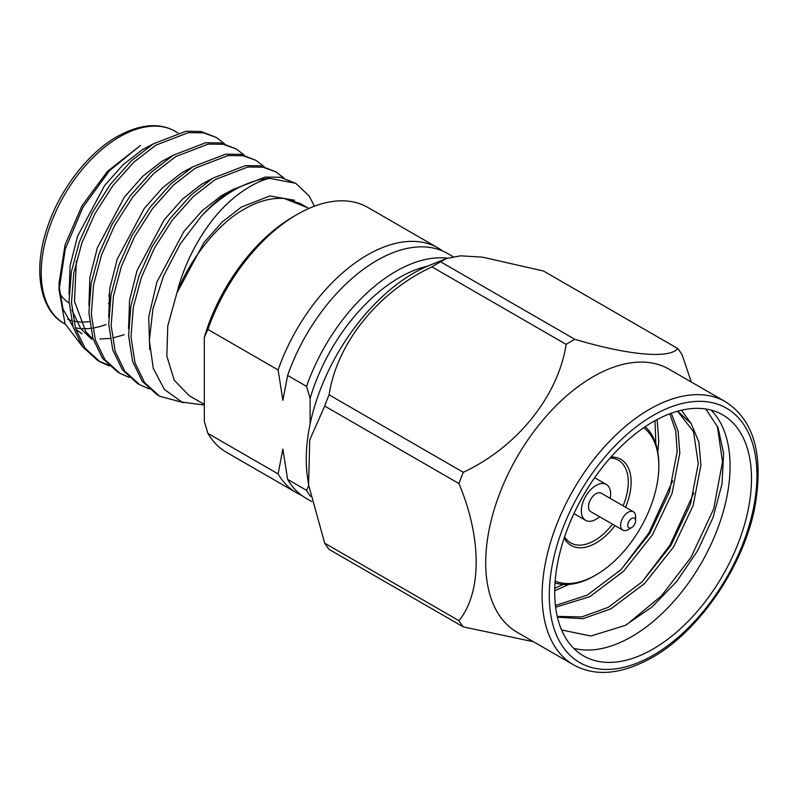 <?xml version="1.0" encoding="UTF-8"?>
<svg xmlns="http://www.w3.org/2000/svg" width="798" height="798" viewBox="0 0 798 798"><rect width="100%" height="100%" fill="white"/><g stroke="black" fill="none" stroke-linecap="round" stroke-linejoin="round"><path stroke-width="1.2" d="M628.106 529.613A10.603 6.125 -60 0 1 622.809 530.131A10.603 6.125 -60 0 1 621.183 521.643A10.603 6.125 -60 0 1 628.106 512.296A10.603 6.125 -60 0 1 633.413 511.767A10.603 6.125 -60 0 1 635.607 516.625L635.607 520.745A5.556 3.202 120 0 0 631.677 518.481A5.556 3.202 120 0 0 627.757 525.284A5.556 3.202 120 0 0 631.677 527.548L628.106 529.613L631.677 527.548A5.556 3.202 120 0 0 635.607 520.745M633.413 511.767L601.273 493.214A10.603 6.125 120 0 0 595.976 493.743A10.603 6.125 120 0 0 589.044 503.089A10.603 6.125 120 0 0 590.67 511.588L622.809 530.131M610.171 498.351A20.718 11.96 120 0 0 606.33 484.466A20.718 11.96 120 0 0 595.976 485.483A20.718 11.96 120 0 0 582.44 503.738A20.718 11.96 120 0 0 585.622 520.336A20.718 11.96 120 0 0 595.976 519.318A20.718 11.96 120 0 0 599.567 516.725M453.074 256.647L447.578 253.475A141.376 81.625 120 0 0 376.885 260.477A141.376 81.625 120 0 0 287.629 375.459L306.552 386.382A141.376 81.625 -60 0 1 447.329 258.163M293.594 216.507L297.165 214.443A141.376 81.625 120 0 0 297.155 214.443A141.376 81.625 120 0 0 207.899 329.434L204.328 337.315A136.328 78.713 -60 0 1 293.594 216.507L297.155 214.443A141.376 81.625 120 0 1 367.848 207.44L438.062 247.978A141.376 81.625 -60 0 1 442.661 251.001M204.328 404.426L189.166 395.668L174.233 380.197L166.842 356.108L167.76 325.983L176.877 293.036C189.595 259.25 218.203 223.161 244.647 208.956C258.293 201.066 271.49 197.575 284.248 198.483L300.138 203.46L308.846 208.487M294.582 200.268L269.804 195.969L241.365 207.071L222.273 221.944L203.939 242.602L176.877 293.036C186.552 254.223 210.253 215.759 236.866 195.47C248.008 186.872 258.791 181.136 269.225 178.283A126.234 72.877 -60 0 0 233.864 190.263A126.234 72.877 -60 0 0 201.814 215.64L180.438 243.689L163.66 275.659L152.917 308.886L149.346 340.716L153.286 368.367L164.398 389.454L181.884 402.072L204.328 405.065M307.33 207.61L284.248 198.483M224.447 143.69L216.398 137.495L203.37 132.827L188.308 132.668L155.79 145.196L133.864 162.144L112.807 185.725L94.902 213.774L81.795 243.26L73.765 273.205L71.491 302.661L75.501 328.477L85.097 348.237L100.079 361.863L109.346 365.943M216.398 137.495L200.956 131.441L185.904 131.271L153.376 143.8L131.451 160.757L110.403 184.328L92.498 212.388L79.381 241.874L71.361 271.819L69.077 301.265L73.097 327.08L82.693 346.851L97.675 360.467L100.079 361.863M98.892 361.145L108.309 364.975M314.442 206.203L309.125 195.999L295.739 183.301L280.298 177.246L265.245 177.086L232.717 189.605C222.353 195.939 212.049 204.617 201.814 215.64M283.948 178.044L275.899 171.849L262.871 167.181L247.819 167.021L215.29 179.55L193.365 196.498L172.318 220.078L154.413 248.128L141.296 277.624L133.266 307.559L130.992 337.015L135.012 362.831L144.608 382.601L159.59 396.217L183.7 402.731M275.899 171.849L260.467 165.794L245.415 165.635L212.886 178.154L190.961 195.111L169.914 218.692L152.009 246.742L138.892 276.228L130.862 306.173L128.588 335.619L132.608 361.434L142.194 381.205L157.176 394.82L159.59 396.217M264.118 166.592L256.068 160.398L243.041 155.73L227.979 155.57L195.46 168.099L173.535 185.046L152.478 208.627L134.583 236.677L121.466 266.173L113.436 296.108L111.161 325.564L115.171 351.379L124.767 371.15L139.75 384.766L149.017 388.845M256.068 160.398L240.627 154.343L225.575 154.184L193.046 166.702L171.121 183.66L150.074 207.231L132.169 235.29L119.052 264.776L111.032 294.721L108.747 324.168L112.767 349.983L122.363 369.753L137.346 383.369L139.75 384.766M244.278 155.141L236.228 148.947L223.201 144.278L208.148 144.119L175.62 156.647L153.695 173.595L132.648 197.176L114.742 225.226L101.625 254.712L93.595 284.657L91.321 314.113L95.341 339.928L104.937 359.689L119.919 373.314L129.186 377.394M236.228 148.947L220.797 142.892L205.744 142.722L173.216 155.251L151.291 172.208L130.234 195.779L112.338 223.839L99.221 253.325L91.191 283.27L88.917 312.716L92.937 338.532L102.523 358.302L117.505 371.918L119.919 373.314M295.739 183.301L269.225 178.283M124.249 334.691L113.236 337.903M110.104 338.452L99.79 338.951M92.767 337.983L90.962 337.534M82.054 333.833L75.74 329.235M72.887 326.392L63.052 309.225L59.122 286.382M59.072 290.053L59.072 283.031L65.047 244.906L82.054 205.684L107.511 171.351L140.478 145.416L109.396 170.792L82.972 207.181L65.286 248.996L59.072 290.053L65.077 323.789L82.234 346.212M555.149 581.134A88.867 51.311 120 0 0 595.976 574.959L594.55 575.787A90.882 52.478 -60 0 1 555.019 582.909M610.979 457.015A49.725 28.708 -60 0 1 625.572 507.239M614.969 525.613A49.725 28.708 -60 0 1 595.976 543.009A49.725 28.708 -60 0 1 564.176 538.091M564.605 536.805A47.71 27.541 120 0 0 570.69 542.889A47.71 27.541 120 0 0 594.55 540.535A47.71 27.541 120 0 0 612.505 524.186M623.108 505.822A47.71 27.541 120 0 0 618.4 460.256A47.71 27.541 120 0 0 610.091 458.032M573.642 648.275A139.151 80.339 120 0 0 631.677 636.634A139.151 80.339 120 0 0 719.407 523.817A139.151 80.339 120 0 0 711.138 410.122M561.593 629.971L590.899 636.016L625.213 625.423L651.926 607.049L676.714 581.493L697.622 550.75L713.093 517.423L721.99 484.107L723.626 453.454L718.1 427.788L705.871 409.015M431.918 266.861A178.742 103.201 -60 0 1 436.277 264.258A178.742 103.201 -60 0 1 440.646 261.824L574.859 339.32A178.742 103.201 120 0 0 570.5 341.753A178.742 103.201 120 0 0 566.141 344.357L431.918 266.861C378.292 291.859 336.985 342.97 329.065 394.811L463.289 472.296C516.914 447.309 558.221 396.187 566.141 344.357M725.482 401.763L669.073 369.195A151.909 87.7 120 0 0 593.123 376.726A151.909 87.7 120 0 0 493.882 510.58A151.909 87.7 120 0 0 517.164 632.305L573.582 664.874A151.909 87.7 -60 0 1 550.291 543.149A151.909 87.7 -60 0 1 649.532 409.294A151.909 87.7 -60 0 1 725.482 401.763C754.449 420.366 764.135 456.007 754.529 508.685C742.788 567.478 698.689 631.557 652.056 657.602C621.542 674.529 595.388 676.953 573.582 664.874M574.859 339.32C628.485 355.29 669.801 359.05 677.711 348.507A178.742 103.201 120 0 1 682.081 354.711L691.317 382.043M463.289 472.296A178.742 103.201 120 0 0 458.93 483.548L324.706 406.052L309.754 439.878L308.567 484.795L307.459 477.024A151.909 87.7 -60 0 1 413.663 273.116A151.909 87.7 -60 0 1 429.733 265.235L445.942 258.702M677.711 348.507L543.488 271.011L482.481 257.146L460.536 255.829L446.391 258.522L440.646 261.824M672.704 480.835L648.884 532.944L621.203 569.493M693.791 493.004L669.971 545.124L642.29 581.662M653.103 649.003A139.151 80.339 120 0 0 744.005 526.381A139.151 80.339 120 0 0 722.679 414.87A139.151 80.339 120 0 0 653.103 421.763A139.151 80.339 120 0 0 562.191 544.386A139.151 80.339 120 0 0 583.528 655.896A139.151 80.339 120 0 0 653.103 649.003M717.282 425.833L722.509 461.833L713.701 508.875L691.048 557.293L661.562 595.757L626.719 624.615M301.604 495.329A141.376 81.625 -60 0 1 296.676 492.855A141.376 81.625 -60 0 1 278.113 473.932L207.899 433.404A141.376 81.625 120 0 0 226.472 452.316L296.676 492.855M438.062 247.978A141.376 81.625 -60 0 0 278.113 369.963L207.899 329.434M681.492 410.202L691.168 423.608L698.888 442.052L700.903 465.174L693.143 505.563L673.462 547.139L644.664 583.448L610.929 608.844L582.929 618.689L557.443 617.213M671.238 413.234L678.081 431.1L679.816 453.005L672.056 493.393L652.375 534.959L623.577 571.268L589.852 596.665L555.627 607.208M657.123 419.539L658.739 440.835L657.821 452.027M568.884 584.425L554.71 590.749M677.532 411.219L693.522 431.648L698.27 463.658L690.499 504.047L670.829 545.613L642.031 581.922L608.295 607.318L581.752 616.924L557.253 616.385M669.791 413.773L675.716 430.92L677.183 451.478L669.422 491.877L649.742 533.443L620.944 569.752L587.208 595.148L555.428 605.483M654.978 420.696L655.856 443.907M563.248 584.465L554.76 588.226M691.168 423.608L677.871 411.369M458.93 620.674A178.742 103.201 120 0 0 463.289 626.879L329.065 549.393A178.742 103.201 -60 0 1 324.706 543.189L458.93 620.674C481.972 592.595 481.862 537.922 458.93 483.548M308.567 484.795L324.706 543.189M324.706 406.052A178.742 103.201 -60 0 1 329.065 394.811M533.563 641.772L463.289 626.879M645.223 426.681A90.882 52.478 -60 0 1 658.819 464.476L658.819 466.122A88.867 51.311 120 0 0 643.747 427.678M594.55 575.787L595.976 574.959A88.867 51.311 120 0 0 658.819 466.122M427.339 266.223A136.328 78.713 120 0 0 310.123 398.392L310.123 423.918M109.835 302.582A85.835 49.556 -60 0 1 109.027 294.203M109.805 302.851A90.882 52.478 -60 0 1 108.358 303.499M69.157 303.13A90.882 52.478 -60 0 1 59.611 293.335M76.389 260.966L74.493 301.415L85.805 331.619L93.256 339.589M153.176 143.929L142.184 149.805L123.012 164.767L104.608 185.555L77.546 236.248L70.074 265.774L69.057 294.352M71.96 310.113L80.847 328.756L91.61 339.21M173.016 155.381L162.024 161.256L142.842 176.218L124.448 197.006L97.376 247.699L89.905 277.225L88.887 305.804M192.847 166.832L181.854 172.717L162.682 187.67L144.278 208.458L117.216 259.151L109.745 288.686L108.728 317.255M212.687 178.283L201.695 184.168L182.513 199.121L164.119 219.909L137.047 270.602L129.575 300.138L128.558 328.706M232.757 189.625L221.525 195.62L202.353 210.572L183.949 231.36L156.887 282.053L148.717 316.916L149.735 349.464M204.328 337.315L204.328 421.394L207.899 433.404M310.582 496.386A141.376 81.625 -60 0 1 306.552 490.361L287.629 479.428L282.871 449.094L278.113 473.932M306.552 490.361L308.706 485.802M310.123 398.392L306.552 386.382M278.113 369.963L282.871 400.307L287.629 375.459M287.629 479.428A141.376 81.625 120 0 0 306.203 498.351L311.709 501.533M119.69 136.807A110.972 64.069 120 0 0 47.192 234.602A110.972 64.069 120 0 0 64.199 323.519C40.788 311.08 32.399 271.669 46.992 228.537C59.112 190.562 87.68 153.176 117.166 136.558C139.919 124.069 159.261 122.323 175.171 131.311A110.972 64.069 120 0 0 119.69 136.807M75.291 327.759A110.972 64.069 120 0 0 90.503 328.377M92.628 328.088A110.972 64.069 120 0 0 106.084 324.507M89.526 321.564A105.925 61.157 -60 0 1 73.625 321.105M71.391 320.557A105.925 61.157 -60 0 1 67.66 319.28M653.103 415.479A146.852 84.788 120 0 0 549.263 595.338A146.852 84.788 120 0 0 653.103 655.288A146.852 84.788 120 0 0 756.943 475.428A146.852 84.788 120 0 0 653.103 415.479M573.942 513.603L585.622 520.336M65.207 324.108L64.199 323.519M177.904 132.887L175.171 131.311M594.66 477.723L606.33 484.466"/></g></svg>
